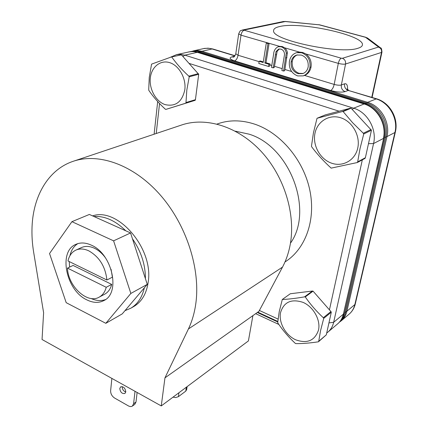 <?xml version="1.0" encoding="UTF-8"?>
<svg xmlns="http://www.w3.org/2000/svg" width="428" height="428" viewBox="0 0 428 428"><rect width="100%" height="100%" fill="white"/><g stroke="black" fill="none" stroke-linecap="round" stroke-linejoin="round"><path stroke-width="0.64" d="M358.011 48.236C360.804 47.39 362.27 46.278 362.409 44.892C364.501 35.289 300.108 21.32 279.735 26.525C275.648 27.413 273.61 28.772 273.615 30.602C270.929 39.906 340.469 54.714 358.011 48.236M77.832 243.618C73.835 246.17 71.198 250.203 69.93 255.725M69.25 261.572L69.582 267.099M91.298 245.132C85.637 242.564 80.501 242.302 75.884 244.356C58.01 251.434 66.019 290.366 86.798 299.846C93.106 302.971 98.836 303.195 103.983 300.515C120.857 292.891 112.195 253.745 91.298 245.132M235.261 131.166L249.128 134.178C290.05 146.542 313.965 210.715 290.452 243.19M217.049 124.061C228.873 119.738 241.526 119.803 255.008 124.259C280.752 133.006 303.596 160.131 309.824 190.214C316.094 220.318 305.303 249.326 284.995 261.941M282.496 267.12L258.924 311.354L252.889 315.629L248.417 340.913L161.26 405.926L42.046 339.495L43.613 312.718L33.651 252.204C32.196 243.329 31.672 234.646 32.079 226.155C33.443 195.628 48.337 169.873 72.707 161.463C98.296 152.395 133.418 164.571 159.97 194.644C186.506 224.673 200.834 269.41 195.719 304.217C194.387 313.344 191.953 321.589 188.427 328.95L282.496 267.12C286.016 260.502 288.552 253.189 290.098 245.164C295.999 214.567 284.433 176.459 261.091 151.341C237.733 126.201 205.59 116.571 181.108 125.174L73.958 161.046M280.517 312.691C283.807 301.975 291.345 298.546 303.136 302.403C313.473 306.892 320.786 320.021 318.518 330.052C314.794 340.731 307.133 343.962 295.534 339.741C285.508 335.092 278.564 322.568 280.517 312.691M331.299 312.21L323.729 318.362L320.577 330.566L318.721 341.293L326.302 334.851L318.453 341.795C310.043 343.074 302.564 343.684 296.015 343.62L295.406 343.465C288.766 337.328 282.972 330.587 278.018 323.242L277.697 322.573L279.227 311.68L282.298 299.482C288.756 299.22 296.181 298.343 304.565 296.85L312.403 291.035L313.066 291.142L330.935 311.557L331.299 312.21L326.302 334.851M323.729 318.362L323.322 317.726L330.935 311.557M313.066 291.142L305.266 296.936C310.444 304.436 316.463 311.37 323.322 317.726M305.266 296.936L304.565 296.85M150.314 78.099C151.389 66.982 160.414 59.599 169.777 62.675C179.15 65.586 186.308 78.431 184.826 89.736C182.098 102.014 175.496 106.968 165.015 104.587C155.899 101.441 149.099 89.174 150.314 78.099M181.445 54.854L171.12 57.058L181.445 54.854L198.699 74.285L189.213 76.783L186.811 90.148L185.977 102.549L195.43 99.692L195.195 100.312L166.011 109.359L185.779 103.169L185.977 102.549M189.213 76.783L188.807 76.141L198.341 73.643M171.756 57.042C176.411 63.612 182.093 69.978 188.807 76.141M166.011 109.359L165.47 109.327C158.959 103.357 153.475 97.135 149.019 90.661L148.709 90.019L149.249 77.484L151.571 64.125L171.12 57.058M314.912 133.606C317.105 121.573 329.084 113.971 340.725 117.786C352.399 121.418 360.51 135.81 357.749 148.051C355.165 160.35 342.732 167.23 331.486 163.148C320.203 159.243 312.547 145.579 314.912 133.606M371.445 130.235L363.757 133.969L360.039 148.532L357.669 161.875L365.378 157.723L365.031 158.387L357.353 162.528L331.165 168.129C323.841 161.458 317.394 154.417 311.819 147.007L311.461 146.29L313.43 132.824L317.02 118.288L342.325 111.553L350.339 108.204L351.088 108.225L371.445 130.235L365.378 157.723M363.757 133.969L363.313 133.252L371.039 129.518M351.088 108.225L343.112 111.564L352.554 122.649L363.313 133.252M343.112 111.564L342.325 111.553M125.768 392.027C123.489 391.122 122.306 389.384 122.221 386.821L122.248 386.618M125.789 391.855L124.949 393.45C122.082 393.963 120.354 392.31 119.776 388.48L120.632 386.864C123.499 386.366 125.217 388.03 125.789 391.855M92.571 215.889C117.716 206.938 153.524 248.272 148.27 281.587C146.708 293.282 141.952 301.547 134.007 306.384L133.584 306.625M93.893 216.482C104.78 215.84 115.41 220.618 125.8 230.81L89.372 214.449L71.925 221.672L49.541 253.515L66.19 302.671L105.828 323.317L130.85 293.442L113.597 240.841L71.925 221.672M125.8 230.81L130.561 232.95L132.461 238.787C141.128 251.391 145.44 264.665 145.402 278.623L147.269 284.374L144.359 287.814C142.16 297.31 137.656 304.105 130.84 308.197L124.965 310.675L122.231 313.895L105.828 323.317M106.888 280.008L67.977 260.946C69.176 255.735 71.77 252.14 75.761 250.166C79.651 248.417 83.974 248.636 88.746 250.824C99.392 256.902 105.438 266.628 106.888 280.008L112.398 277.167L111.061 269.266M105.315 257.629C102.115 253.323 98.467 250.182 94.374 248.219C89.623 246.052 85.306 245.849 81.427 247.593L76.013 250.054M67.474 268.099L73.102 265.435L111.708 284.401L106.214 287.284C104.999 291.901 102.677 295.176 99.248 297.107C87.446 304.34 67.988 286.252 67.474 268.099L106.214 287.284M104.507 294.304L104.732 294.18C108.161 292.254 110.488 288.996 111.708 284.401M91.052 298.476C96.204 300.825 101.013 301.189 105.47 299.568M282.298 299.482L290.291 293.758L312.403 291.035M198.699 74.285L195.43 99.692M317.02 118.288L325.248 114.913L350.339 108.204M195.195 100.312L185.779 103.169M252.889 315.629L164.957 377.86L188.427 328.95M340.169 321.23L342.924 317.399L344.62 312.782L384.579 137.672C388.078 123.847 378.721 107.294 365.309 103.512L199.229 52.168L192.135 51.51M318.453 341.795L318.721 341.293M357.353 162.528L357.669 161.875M161.26 405.926L164.957 377.86M199.229 52.168L200.759 51.82L196.982 51.087L191.771 51.52M200.759 51.82L366.561 102.988L365.309 103.512M384.579 137.672L385.778 137.051C389.277 123.259 379.946 106.754 366.561 102.988M385.778 137.051L345.813 311.787L344.62 312.782M339.891 321.578L340.223 321.294C343.021 318.865 344.888 315.693 345.813 311.787M111.868 378.406L110.627 390.743C110.606 393.781 111.933 396.221 114.613 398.051L128.764 406.102L130.283 406.579L131.663 406.45L132.364 406.092L133.59 403.748L135.023 391.31M132.364 406.092L134.777 404.369L136.002 402.026L137.115 392.476M187.111 386.645L186.683 389.592L185.773 391.128L178.39 396.676L178.947 392.738M173.014 397.163L175.71 397.564L178.39 396.676M269.908 64.917L270.063 63.954L268.934 64.27L268.575 66.468L269.624 66.174L269.908 64.917L271.764 65.484M279.318 48.942L277.167 51.274L276.044 51.569L273.15 67.865L274.193 67.565L274.476 66.308L282.202 68.651M273.15 67.865L271.459 67.346L273.604 54.292C273.861 50.547 275.423 48.022 278.291 46.716L281.057 46.791C283.989 47.663 285.727 49.792 286.279 53.184L283.593 71.043L284.62 70.738L284.914 69.475L291.623 71.508M355.299 303.917C354.314 308 352.298 311.37 349.259 314.029L341.314 320.754C344.133 318.304 346.006 315.115 346.942 311.183L386.966 136.612L394.921 132.503C398.447 118.84 389.218 102.527 375.912 98.836L348.264 90.415L345.091 91.619C342.261 90.42 341.014 88.216 341.357 84.99C339.613 85.434 337.216 85.242 334.177 84.418L338.318 63.376L305.983 54.003C310.081 57.277 311.766 61.627 311.028 67.041L309.952 67.373C309.064 71.653 306.822 74.488 303.222 75.879L304.581 75.44L334.177 84.418C333.412 87.612 332.256 89.639 330.705 90.495L234.576 60.91C229.863 59.257 228.905 57.935 231.709 56.951L234.662 56.218M311.028 67.041C310.177 71.182 308.026 73.985 304.581 75.44M303.222 75.879L297.679 75.922C291.5 73.445 288.74 68.592 289.392 61.365C290.28 56.865 292.677 53.965 296.583 52.665L301.633 52.762C307.844 55.228 310.621 60.097 309.952 67.373M296.583 52.665L299.333 52.072L284.786 47.856L282.175 46.508L279.671 46.374L278.291 46.716M286.279 53.184L287.391 52.89L287.183 51.633L286.369 49.696L284.786 47.856M287.391 52.89L284.914 69.475M283.593 71.043L281.881 70.524L284.508 54.57C284.465 51.74 283.218 49.91 280.773 49.076L278.687 49.054L276.044 51.569M277.167 51.274L274.476 66.308M268.575 66.468L258.801 63.494L259.143 61.3L260.288 60.995L263.29 61.9M305.983 54.003L302.73 52.462L301.633 52.762M259.143 61.3L263.188 62.525L266.291 43.1L267.436 42.827L269.121 43.319L265.997 62.723L270.063 63.954M297.99 73.664C292.961 71.653 290.671 67.726 291.126 61.883C291.816 58.331 293.694 56.041 296.759 55.025L301.301 55.057C306.368 57.026 308.658 60.958 308.176 66.854C307.459 70.326 305.624 72.583 302.66 73.627L297.99 73.664L299.081 73.327C294.057 71.316 291.773 67.399 292.228 61.573C292.864 58.224 294.598 55.988 297.423 54.859M302.73 52.462L299.333 52.072M266.291 43.1L267.981 43.592L264.862 63.034L268.934 64.27M264.862 63.034L265.997 62.723M267.981 43.592L269.121 43.319L279.671 46.374M291.126 61.883L292.228 61.573M303.131 73.461L299.081 73.327M281.057 46.791L282.175 46.508M132.461 238.787L145.402 278.623M144.359 287.814L124.965 310.675M130.561 232.95L113.597 240.841M130.85 293.442L147.269 284.374M319.432 24.883L365.555 37.316L378.566 47.037L342.363 58.31L341.282 58.219L243.746 30.099L285.294 21.544L319.86 24.894L365.876 37.3M329.437 309.845L362.323 159.847M339.11 111.205L189.144 63.408M159.542 103.528L156.22 133.504M259.4 310.466L278.072 319.085M328.939 322.905L333.663 322.295L373.564 143.546L368.476 143.685M352.249 109.461L353.651 108.198L184.837 55.169L182.949 56.523M169.82 57.507L176.545 54.645L180.332 54.367L184.837 55.169L197.308 52.328L363.864 103.902C377.426 107.733 386.896 124.489 383.365 138.479L373.564 143.546C377.1 129.288 367.427 112.152 353.651 108.198L364.33 103.881C377.892 107.786 387.142 124.179 383.681 138.11L343.363 314.173L333.663 322.295C332.738 326.307 330.844 329.555 327.992 332.037L337.724 323.793C340.554 321.337 342.432 318.132 343.363 314.173L383.665 138.18M364.244 103.849L197.907 52.36L193.488 51.585L190.337 51.638L176.277 54.698M186.341 387.217L185.773 391.128M349.259 314.029C352.051 311.6 353.919 308.444 354.855 304.559L346.942 311.183L345.824 311.723M395.344 132.086L355.331 303.784L354.855 304.559L394.921 132.503L395.365 131.99C398.789 118.396 389.865 102.597 376.554 98.798L367.62 102.324C381.102 106.112 390.497 122.729 386.966 136.612L385.81 136.923M234.919 55.913L212.09 48.963L201.909 51.28L367.62 102.324L366.705 103.03M191 51.563L194.344 50.686L197.474 50.509L201.909 51.28L200.839 51.842M133.59 403.748L136.002 402.026M345.091 91.619C341.587 92.523 336.793 92.148 330.705 90.495M235.047 55.736L212.925 49.006L208.95 48.305L204.595 48.385L193.467 50.846M235.791 53.784L238.054 55.255C237.449 58.299 236.293 60.182 234.576 60.91M231.709 56.951L233.554 57.026C233.736 57.518 234.48 56.475 235.775 53.891L238.701 33.78M267.436 42.827L241.001 35.166L238.054 55.255L259.09 61.637M376.437 98.761L348.264 90.415C345.444 89.233 344.208 87.039 344.551 83.835C346.728 83.278 347.729 85.215 347.552 89.655M277.756 321.963L257.324 312.488M243.976 30.361C242.521 30.918 241.531 32.523 241.001 35.166L238.69 33.871C240.734 29.184 240.483 31.191 242.232 30.046L283.416 21.507L284.871 21.544M342.363 58.31C344.797 59.299 345.867 61.193 345.567 64.002L341.357 84.99L344.551 83.835M371.772 97.343L381.525 52.419L345.567 64.002C343.812 64.387 341.4 64.179 338.318 63.376C338.987 60.594 339.971 58.877 341.282 58.219M243.746 30.099L242.232 30.046M286.942 57.603L285.834 57.908M275.29 54.896L276.413 54.602M378.566 47.037L380.572 47.893C381.268 47.717 381.733 49.108 381.963 52.056L381.525 52.419C381.84 49.809 380.845 48.054 378.545 47.155M285.294 21.544L283.497 21.491M365.555 37.316L367.449 37.985M318.903 24.787L285.085 21.432M380.123 47.556L367.866 38.301L365.924 37.466M362.275 45.459L362.409 44.892M75.884 244.356L76.189 244.217M99.248 297.107L104.732 294.18M277.809 321.439L257.784 312.162M154.107 134.21L157.691 101.554M326.703 333.043L327.992 332.037M343.684 313.719C342.716 317.806 340.731 321.166 337.724 323.793M197.79 52.328L193.119 51.52L188.491 51.959M341.314 320.754L339.329 322.231M212.764 48.958L208.061 48.171L203.38 48.621M346.948 89.013L348.815 90.356M255.655 313.671L278.853 324.451M372.103 97.445L381.953 52.12M318.667 24.674L319.78 24.878M130.84 308.197L134.007 306.384"/></g></svg>
